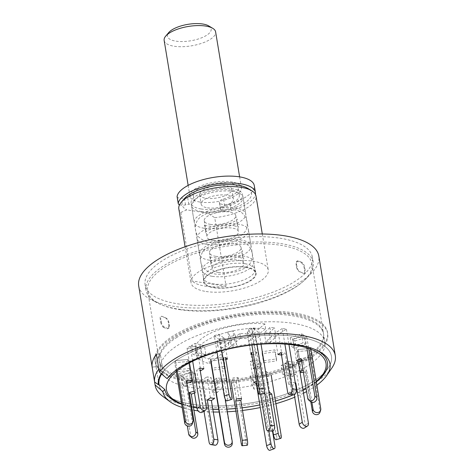 <?xml version="1.0" encoding="UTF-8"?>
<svg xmlns="http://www.w3.org/2000/svg" width="474" height="474" viewBox="0 0 474 474"><rect width="100%" height="100%" fill="white"/><g stroke="black" fill="none" stroke-linecap="round" stroke-linejoin="round"><path stroke-width="0.36" stroke-dasharray="2.37 1.78" d="M162.475 396.098A91.292 34.347 170.6 0 0 190.258 405.868A91.292 34.347 170.6 0 0 331.824 368.061M316.863 385.155A84.722 31.877 -9.4 0 1 306.595 391.595M303.484 393.213A84.722 31.877 -9.4 0 1 294.692 397.206M275.904 403.694A84.722 31.877 -9.4 0 1 260.279 407.527M242.492 410.454A84.722 31.877 -9.4 0 1 235.892 411.165M227.33 411.788A84.722 31.877 -9.4 0 1 219.166 412.036M213.288 411.995A84.722 31.877 -9.4 0 1 204.01 411.497M203.47 411.45A84.722 31.877 -9.4 0 1 198.102 410.863M193.943 410.247A84.722 31.877 -9.4 0 1 182.146 407.456M171.665 373.737A82.429 31.011 -9.4 0 1 172.518 372.902A82.429 31.011 -9.4 0 1 241.065 345.333A82.429 31.011 -9.4 0 1 314.849 349.338A82.429 31.011 -9.4 0 1 315.921 349.853M316.33 381.914A82.429 31.011 -9.4 0 1 306.115 388.668M303.01 390.339A82.429 31.011 -9.4 0 1 293.388 394.795M275.465 401.04A82.429 31.011 -9.4 0 1 259.847 404.909M242.06 407.836A82.429 31.011 -9.4 0 1 235.459 408.541M226.892 409.133A82.429 31.011 -9.4 0 1 218.721 409.352M212.838 409.275A82.429 31.011 -9.4 0 1 196.935 407.901M193.457 407.32A82.429 31.011 -9.4 0 1 181.613 404.221M161.634 374.016A87.376 32.872 170.6 0 1 163.234 371.705L160.271 353.823A87.376 32.872 170.6 0 0 156.047 366.728A87.376 32.872 -9.4 0 1 160.271 353.823L156.373 354.179L160.271 353.823L163.234 371.705A87.376 32.872 -9.4 0 1 297.862 336.712A87.376 32.872 -9.4 0 1 331.445 356.264A87.376 32.872 -9.4 0 1 326.195 370.662A87.376 32.872 -9.4 0 1 192.616 404.358A87.376 32.872 -9.4 0 1 168.643 396.744A87.376 32.872 -9.4 0 1 159.033 384.805A87.376 32.872 -9.4 0 1 159.003 384.61A87.376 32.872 170.6 0 0 159.033 384.805A87.376 32.872 170.6 0 0 166.024 395.002A87.376 32.872 170.6 0 0 192.616 404.358A87.376 32.872 170.6 0 0 328.115 368.168A87.376 32.872 170.6 0 0 331.445 356.264A87.376 32.872 170.6 0 0 256.31 335.983A87.376 32.872 170.6 0 0 163.234 371.705L169.064 376.652M138.698 285.905A91.292 34.347 170.6 0 0 173.78 306.328A91.292 34.347 170.6 0 0 271.146 295.669A91.292 34.347 170.6 0 0 318.824 256.084M279.814 238.179A84.769 31.894 -9.4 0 1 312.39 257.151A84.769 31.894 -9.4 0 1 233.972 302.459A84.769 31.894 -9.4 0 1 145.127 284.838A84.769 31.894 -9.4 0 1 189.404 248.08A84.769 31.894 -9.4 0 1 279.814 238.179M156.047 366.728L152.142 367.077L156.047 366.728L159.003 384.61L156.047 366.728M280.703 243.547A84.769 31.894 -9.4 0 1 313.278 262.513A84.769 31.894 -9.4 0 1 234.855 307.822A84.769 31.894 -9.4 0 1 146.016 290.201A84.769 31.894 -9.4 0 1 190.293 253.448A84.769 31.894 -9.4 0 1 280.703 243.547M188.865 381.706A87.376 32.872 170.6 0 0 282.06 371.503A87.376 32.872 170.6 0 0 327.694 333.613A87.376 32.872 170.6 0 0 236.123 315.453A87.376 32.872 170.6 0 0 155.288 362.154A87.376 32.872 170.6 0 0 188.865 381.706M206.083 291.504A39.123 14.718 170.6 0 0 247.813 286.93A39.123 14.718 170.6 0 0 268.248 269.967A39.123 14.718 170.6 0 0 227.247 261.838A39.123 14.718 170.6 0 0 191.052 282.747A39.123 14.718 170.6 0 0 206.083 291.504M176.227 337.814A83.264 31.325 -9.4 0 1 265.535 314.173A83.264 31.325 -9.4 0 1 323.635 334.283A83.264 31.325 -9.4 0 1 280.146 370.39A83.264 31.325 -9.4 0 1 191.348 380.112A83.264 31.325 -9.4 0 1 159.347 361.484A83.264 31.325 -9.4 0 1 176.227 337.814M178.817 208.838A39.123 14.718 170.6 0 0 180.825 212.453L192.171 280.999A39.123 14.718 170.6 0 0 205.201 286.136A39.123 14.718 170.6 0 0 226.074 286.231L214.728 217.684A39.123 14.718 170.6 0 0 256.013 196.058M180.825 212.453L186.762 209.881L207.612 213.099L214.728 217.684M226.074 286.231L192.171 280.999M207.612 213.099A35.212 13.248 170.6 0 0 243.903 203.453A35.212 13.248 170.6 0 0 247.689 188.308M184.196 198.819A35.212 13.248 170.6 0 0 186.762 209.881M201.112 208.969A26.082 9.812 170.6 0 0 228.93 205.923A26.082 9.812 170.6 0 0 242.552 194.613A26.082 9.812 170.6 0 0 215.22 189.191A26.082 9.812 170.6 0 0 191.087 203.133A26.082 9.812 170.6 0 0 201.112 208.969M245.899 267.075A26.692 10.043 -9.4 0 1 255.729 271.809A26.692 10.043 -9.4 0 1 231.466 287.315A26.692 10.043 -9.4 0 1 203.494 280.454A26.692 10.043 -9.4 0 1 208.898 274.179A26.692 10.043 -9.4 0 1 245.899 267.075M179.676 309.635A83.264 31.325 170.6 0 0 268.48 299.912A83.264 31.325 170.6 0 0 311.969 263.811A83.264 31.325 170.6 0 0 224.706 246.504A83.264 31.325 170.6 0 0 147.681 291.006A83.264 31.325 170.6 0 0 179.676 309.635M301.577 262.94C302.898 263.935 303.769 265.624 304.184 268L304.551 270.204C304.912 272.509 304.492 273.545 303.289 273.314L303.905 273.457C305.102 273.699 305.523 272.663 305.167 270.346L304.687 267.454C304.272 265.09 303.401 263.402 302.074 262.395L301.577 262.94A83.264 31.325 170.6 0 0 297.725 261.322L296.451 261.678L296.066 264.599L296.428 266.797C296.896 269.155 297.897 270.79 299.444 271.703A83.264 31.325 -9.4 0 1 303.289 273.314L303.905 273.457A83.91 31.568 170.6 0 0 299.995 271.815C298.448 270.897 297.441 269.262 296.985 266.915L296.505 264.024L296.89 261.109L298.164 260.753A83.91 31.568 -9.4 0 1 302.074 262.395M161.231 321.668C161.646 324.032 162.511 325.721 163.844 326.734A83.264 31.325 -9.4 0 0 167.689 328.346L168.963 327.99L169.348 325.075L168.987 322.871C168.525 320.525 167.523 318.889 165.971 317.971A83.264 31.325 170.6 0 1 162.126 316.354L161.51 316.211C160.307 315.98 159.892 317.017 160.248 319.322L160.864 319.464L161.231 321.668L160.727 322.213L160.248 319.322M165.971 317.971L165.42 317.853A83.91 31.568 -9.4 0 1 161.51 316.211L162.126 316.354C160.929 316.117 160.508 317.153 160.864 319.464M304.551 270.204L305.167 270.346M304.184 268L304.687 267.454M298.164 260.753L297.725 261.322M296.066 264.599L296.505 264.024M296.985 266.915L296.428 266.797M299.444 271.703L299.995 271.815M163.844 326.734L163.34 327.279C162.019 326.278 161.148 324.589 160.727 322.213M165.42 317.853C166.961 318.765 167.968 320.394 168.43 322.753L168.987 322.871M169.348 325.075L168.91 325.644L168.43 322.753M168.91 325.644L168.525 328.565L167.251 328.92L167.689 328.346M163.34 327.279A83.91 31.568 170.6 0 0 167.251 328.92M179.551 204.774A6.523 2.453 170.6 0 0 185.512 204.881L188.782 204.253A6.523 2.453 170.6 0 0 194.358 201.237A22.823 8.585 -9.4 0 1 217.175 190.133A22.823 8.585 -9.4 0 1 239.334 195.146A22.823 8.585 -9.4 0 1 224.646 205.912A6.523 2.453 170.6 0 0 220.451 208.987A6.523 2.453 170.6 0 0 220.493 209.147L220.712 209.757A7.827 2.945 170.6 0 0 231.271 210.64A39.123 14.718 170.6 0 0 255.421 194.316M177.098 196.692A6.523 2.453 170.6 0 0 184.368 197.966L185.512 204.881M220.712 209.757L219.569 202.842A7.827 2.945 170.6 0 0 230.127 203.725A39.123 14.718 170.6 0 0 254.277 185.565M219.569 202.842L220.493 209.147M224.646 205.912L223.503 198.997A6.523 2.453 170.6 0 0 219.308 202.072A6.523 2.453 170.6 0 0 219.349 202.232M223.503 198.997A22.823 8.585 170.6 0 0 238.191 188.231A22.823 8.585 170.6 0 0 216.031 183.219A22.823 8.585 170.6 0 0 193.214 194.322L194.358 201.237M188.782 204.253L187.633 197.344A6.523 2.453 170.6 0 0 193.214 194.322M187.633 197.344L184.368 197.966M223.633 359.286L227.105 380.255L223.592 357.307L223.633 359.286L210.74 361.152L210.699 359.174L223.592 357.307M232.254 443.468A3.91 3.62 -1.2 0 0 232.207 442.989L221.945 381.001L227.105 380.255M225.221 399.037L221.903 379.022L221.945 381.001M227.064 378.276L221.903 379.022M189.689 368.517L176.909 369.673L176.233 371.74L189.013 370.579L189.689 368.517L188.19 359.47L187.514 361.532L188.19 359.47L175.416 360.625L188.19 359.47L191.662 380.438M190.986 382.5L189.013 370.579M176.909 369.673L175.416 360.625L174.734 362.693L175.416 360.625L177.104 370.828M176.233 371.74L174.734 362.693L187.514 361.532L174.734 362.693L176.204 371.569M192.272 423.869A3.91 3.555 18.1 0 0 192.391 422.304L185.873 382.962L186.88 382.874M186.555 380.9L185.873 382.962M316.247 381.422A80.858 30.419 -9.4 0 1 306.074 388.419M302.975 390.132A80.858 30.419 -9.4 0 1 293.169 394.759M275.459 400.998A80.858 30.419 -9.4 0 1 259.841 404.891M242.054 407.818A80.858 30.419 -9.4 0 1 235.454 408.511M226.886 409.092A80.858 30.419 -9.4 0 1 218.71 409.281M212.826 409.181A80.858 30.419 -9.4 0 1 196.9 407.693M193.416 407.071A80.858 30.419 -9.4 0 1 181.53 403.724M163.234 371.705L162.582 371.764A88.028 33.121 170.6 0 0 161.237 373.684M162.582 371.764L158.837 369.08M188.67 380.515A87.376 32.872 170.6 0 0 281.858 370.307A87.376 32.872 170.6 0 0 327.498 332.422A87.376 32.872 170.6 0 0 235.922 314.262A87.376 32.872 170.6 0 0 155.087 360.963A87.376 32.872 170.6 0 0 188.67 380.515M191.146 378.922A83.264 31.325 170.6 0 0 279.95 369.199A83.264 31.325 170.6 0 0 323.44 333.092A83.264 31.325 170.6 0 0 236.176 315.785A83.264 31.325 170.6 0 0 159.146 360.293A83.264 31.325 170.6 0 0 191.146 378.922M192.61 387.756A83.264 31.325 170.6 0 0 281.414 378.033A83.264 31.325 170.6 0 0 324.897 341.926A83.264 31.325 170.6 0 0 237.64 324.619A83.264 31.325 170.6 0 0 160.609 369.127A83.264 31.325 170.6 0 0 192.61 387.756M216.559 378.045L211.001 383.312L215.652 383.507L221.21 378.246L216.559 378.045L218.052 387.092L212.494 392.359L211.001 383.312M250.278 375.609L252.618 380.16L257.69 379.082L255.35 374.531L250.278 375.609L251.777 384.657L254.117 389.207L259.189 388.129L256.843 383.579L251.777 384.657M281.123 365.501L290.473 367.599L294.022 365.655L284.678 363.558L281.123 365.501L282.623 374.549L291.966 376.646L295.521 374.703L286.178 372.605L282.623 374.549M298.816 360.631L297.317 351.584L310.097 350.422L310.772 348.36L297.992 349.516L297.317 351.584L297.992 349.516L299.491 358.563L298.816 360.631L311.596 359.47L312.271 357.408L299.491 358.563M292.665 339.171L304 335.201L301.541 333.803L290.212 337.772L292.665 339.171L294.164 348.218L305.499 344.248L303.04 342.85L291.706 346.82L294.164 348.218M268.954 333.003L274.511 327.741L269.86 327.54L264.302 332.807L268.954 333.003L270.453 342.05L276.01 336.789L271.353 336.587L265.801 341.855L270.453 342.05M235.234 335.444L232.894 330.893L227.822 331.972L230.163 336.522L235.234 335.444L236.727 344.491L234.387 339.941L229.321 341.019L231.662 345.57L236.727 344.491M204.383 345.552L195.039 343.454L191.49 345.398L200.834 347.495L204.383 345.552L205.882 354.599L196.538 352.502L192.983 354.445L202.333 356.543L205.882 354.599M192.841 371.883L181.506 375.852L183.965 377.251L195.3 373.281L192.841 371.883L194.34 380.93L183.005 384.9L185.464 386.298L196.799 382.328L194.34 380.93M262.069 351.738L262.11 353.717L275.003 351.85L274.961 349.871L262.069 351.738L263.609 362.764L276.502 360.898L276.461 358.919L263.568 360.785M223.438 359.316L223.396 357.331L210.509 359.197L210.551 361.176L223.438 359.316L224.937 368.363L224.895 366.378L212.002 368.245L212.044 370.224L224.937 368.363M212.044 370.224L210.551 361.176M212.002 368.245L210.509 359.197M223.396 357.331L224.895 366.378M276.461 358.919L274.961 349.871M276.502 360.898L275.003 351.85M262.11 353.717L263.609 362.764M183.965 377.251L185.464 386.298M195.3 373.281L196.799 382.328M183.005 384.9L181.506 375.852M191.49 345.398L192.983 354.445M200.834 347.495L202.333 356.543M196.538 352.502L195.039 343.454M227.822 331.972L229.321 341.019M230.163 336.522L231.662 345.57M234.387 339.941L232.894 330.893M269.86 327.54L271.353 336.587M264.302 332.807L265.801 341.855M276.01 336.789L274.511 327.741M301.541 333.803L303.04 342.85M290.212 337.772L291.706 346.82M305.499 344.248L304 335.201M311.596 359.47L310.097 350.422L310.772 348.36L312.271 357.408M294.022 365.655L295.521 374.703M284.678 363.558L286.178 372.605M291.966 376.646L290.473 367.599M257.69 379.082L259.189 388.129M255.35 374.531L256.843 383.579M254.117 389.207L252.618 380.16M221.21 378.246L222.709 387.294L218.052 387.092M212.494 392.359L217.151 392.555L222.709 387.294M215.652 383.507L217.151 392.555M194.067 391.109L190.595 370.141L192.562 371.699L196.035 392.668L194.168 391.192M191.786 437.585A3.91 3.431 -51.7 0 1 190.637 435.588L180.653 375.278L178.68 373.725L190.595 370.141M178.68 373.725L187.331 425.996M180.653 375.278L192.562 371.699M194.488 393.13L196.035 392.668M210.444 397.864L206.972 376.895L211.06 377.523L214.532 398.498M214.947 445.234A3.91 2.382 -81.2 0 1 213.187 442.882L203.204 382.571L199.116 381.943L206.972 376.895M199.116 381.943L203.95 411.142M203.204 382.571L211.06 377.523M236.407 398.895L232.935 377.926L238.049 377.464L241.521 398.433M247.203 445.276A3.91 0.699 -95.2 0 1 246.344 442.929L236.36 382.619L231.247 383.087L232.935 377.926M236.36 382.619L238.049 377.464M269.06 392.697L265.002 393.918L261.535 372.949L266.299 371.521L269.771 392.49M266.299 371.521L271.223 375.408L266.459 376.842L261.535 372.949M266.459 376.842L276.443 437.147A3.91 1.173 -106.7 0 1 276.093 439.73M272.864 431.05L266.975 395.476L269.404 394.747M265.002 393.918L266.975 395.476M285.099 363.309L288.239 361.289L291.711 382.257L288.571 384.278L285.099 363.309L295.32 364.885L305.303 425.196A3.91 2.731 -122.7 0 1 304.355 428.01M294.277 394.682L292.659 384.912L295.343 383.182M288.571 384.278L292.659 384.912M288.239 361.289L298.46 362.865L295.32 364.885M295.284 382.808L291.711 382.257M300.789 372.552L297.317 351.584L310.097 350.422L320.08 410.733A3.91 3.555 -161.9 0 1 319.968 412.297M301.464 370.484L297.992 349.516L310.772 348.36L310.92 349.267M301.523 360.939L303.153 360.447L309.664 399.783A3.91 3.431 128.3 0 0 310.814 401.78L305.902 372.09L306.577 370.022L303.076 370.342M303.407 372.315L305.902 372.09M311.928 402.337L306.577 370.022M298.389 361.881L294.917 340.913L292.944 339.354L296.416 360.323M306.862 347.863L304.859 335.77L306.832 337.328L294.917 340.913M306.832 337.328L308.669 348.443M303.153 360.447L301.186 358.889M304.859 335.77L292.944 339.354M281.491 355.044L282.012 355.127L278.54 334.158L274.452 333.524L277.924 354.493M284.886 344.088L282.303 328.476L286.391 329.11L278.54 334.158M286.391 329.11L288.933 344.438M293.424 394.795A3.91 2.382 98.8 0 1 291.664 392.442L285.152 353.106L281.064 352.472M282.012 355.127L285.152 353.106M282.303 328.476L274.452 333.524M251.937 354.469L256.043 354.096L252.571 333.127L247.464 333.589L250.936 354.558M251.895 344.995L249.152 328.429L254.265 327.967L252.571 333.127M254.265 327.967L256.997 344.474M264.095 393.722A3.91 0.699 84.8 0 1 263.236 391.37L256.718 352.034L251.611 352.496M256.043 354.096L256.718 352.034M249.152 328.429L247.464 333.589M227.449 359.067L223.977 338.098L219.213 339.532L222.685 360.501L225.82 359.559M216.991 351.992L214.284 335.645L219.053 334.211L223.977 338.098M219.053 334.211L221.773 350.659M226.874 400.862A3.91 1.173 73.3 0 0 227.224 398.284L220.712 358.948L222.685 360.501M225.476 357.514L220.712 358.948M214.284 335.645L219.213 339.532M203.885 368.713L200.413 347.744L197.273 349.759L200.739 370.727M189.476 362.859L187.046 348.183L190.192 346.162L200.413 347.744M190.192 346.162L192.681 361.224M202.214 412.256A3.91 2.731 57.3 0 0 203.168 409.435L196.651 370.099L200.218 370.65M199.797 368.079L196.651 370.099M187.046 348.183L197.273 349.759M254.686 359.689L250.236 361.324L256.772 364.678L261.221 363.043L254.686 359.689L258.152 380.658L256.381 381.309M253.709 382.293L250.236 361.324M261.221 363.043L272.497 431.15M268.865 430.89L260.771 381.997L258.152 380.658M256.772 364.678L270.506 447.634A3.91 1.641 -110.2 0 1 269.902 450.3M256.736 383.478L260.771 381.997M254.283 368.642L257.909 368.914L253.371 341.499A7.827 6.073 50.6 0 0 245.455 333.832L239.844 333.4L208.821 358.877L209.609 363.647A45.646 17.171 -9.4 0 1 196.165 354.226A45.646 17.171 -9.4 0 1 218.384 335.011A45.646 17.171 -9.4 0 1 265.647 328.707L259.343 333.886L252.601 333.382L251.807 328.612A7.827 6.073 -129.4 0 1 259.722 336.279L261.026 344.154M239.844 333.4L240.638 338.169L246.243 338.596A2.607 2.026 -129.4 0 1 248.88 341.156L253.418 368.571M240.638 338.169L209.609 363.647M220.552 347.614A5.54 2.086 170.6 0 0 226.157 346.772A5.54 2.086 170.6 0 0 228.723 344.491A5.54 2.086 170.6 0 0 222.91 343.336A5.54 2.086 170.6 0 0 217.785 346.298A5.54 2.086 170.6 0 0 220.552 347.614M248.88 341.156L255.237 335.936A2.607 2.026 50.6 0 0 252.601 333.382L251.807 328.612L245.455 333.832M259.343 333.886L258.549 329.116L251.824 328.601M265.647 328.707L264.859 323.938L258.549 329.116M264.859 323.938A45.646 17.171 170.6 0 0 217.59 330.242A45.646 17.171 170.6 0 0 195.377 349.457A45.646 17.171 170.6 0 0 208.821 358.877M219.764 342.844A5.54 2.086 170.6 0 0 225.369 342.003A5.54 2.086 170.6 0 0 227.929 339.722A5.54 2.086 170.6 0 0 222.122 338.572A5.54 2.086 170.6 0 0 216.997 341.535A5.54 2.086 170.6 0 0 219.764 342.844M260.522 394.042L255.96 366.485L254.171 367.96M255.237 335.936L264.516 391.974M272.319 431.156A3.91 1.979 94.4 0 1 270.713 428.816L260.451 366.829L255.96 366.485M257.909 368.914L260.451 366.829M245.532 267.312A26.082 9.812 -9.4 0 1 255.557 273.148A26.082 9.812 -9.4 0 1 241.93 284.459A26.082 9.812 -9.4 0 1 214.112 287.505A26.082 9.812 -9.4 0 1 204.093 281.669A26.082 9.812 -9.4 0 1 217.714 270.358A26.082 9.812 -9.4 0 1 245.532 267.312M212.263 276.318A26.082 9.812 170.6 0 0 240.081 273.273A26.082 9.812 170.6 0 0 253.703 261.962A26.082 9.812 170.6 0 0 226.371 256.547A26.082 9.812 170.6 0 0 202.238 270.482A26.082 9.812 170.6 0 0 212.263 276.318M218.348 272.408A15.974 6.008 170.6 0 0 235.388 270.541A15.974 6.008 170.6 0 0 243.731 263.615A15.974 6.008 170.6 0 0 226.987 260.297A15.974 6.008 170.6 0 0 212.21 268.835A15.974 6.008 170.6 0 0 218.348 272.408M215.688 256.316A15.974 6.008 170.6 0 0 232.722 254.449A15.974 6.008 170.6 0 0 241.07 247.523A15.974 6.008 170.6 0 0 224.326 244.199A15.974 6.008 170.6 0 0 209.544 252.743A15.974 6.008 170.6 0 0 215.688 256.316M209.597 260.226A26.082 9.812 170.6 0 0 237.415 257.181A26.082 9.812 170.6 0 0 251.042 245.87A26.082 9.812 170.6 0 0 223.704 240.448A26.082 9.812 170.6 0 0 199.572 254.39A26.082 9.812 170.6 0 0 209.597 260.226M206.972 244.371A26.082 9.812 170.6 0 0 234.79 241.325A26.082 9.812 170.6 0 0 248.417 230.014A26.082 9.812 170.6 0 0 221.08 224.593A26.082 9.812 170.6 0 0 196.947 238.535A26.082 9.812 170.6 0 0 206.972 244.371M213.063 240.46A15.974 6.008 170.6 0 0 230.097 238.594A15.974 6.008 170.6 0 0 238.446 231.668A15.974 6.008 170.6 0 0 221.702 228.35A15.974 6.008 170.6 0 0 206.919 236.887A15.974 6.008 170.6 0 0 213.063 240.46M210.397 224.368A15.974 6.008 170.6 0 0 227.437 222.502A15.974 6.008 170.6 0 0 235.779 215.575A15.974 6.008 170.6 0 0 219.035 212.251A15.974 6.008 170.6 0 0 204.258 220.795A15.974 6.008 170.6 0 0 210.397 224.368M204.312 228.278A26.082 9.812 170.6 0 0 232.13 225.233A26.082 9.812 170.6 0 0 245.751 213.922A26.082 9.812 170.6 0 0 218.413 208.501A26.082 9.812 170.6 0 0 194.287 222.442A26.082 9.812 170.6 0 0 204.312 228.278M201.545 211.588A26.082 9.812 170.6 0 0 229.363 208.542A26.082 9.812 170.6 0 0 242.99 197.231A26.082 9.812 170.6 0 0 215.652 191.81A26.082 9.812 170.6 0 0 191.52 205.752A26.082 9.812 170.6 0 0 201.545 211.588M207.44 207.802A16.3 6.132 170.6 0 0 224.824 205.9A16.3 6.132 170.6 0 0 233.338 198.831A16.3 6.132 170.6 0 0 216.251 195.442A16.3 6.132 170.6 0 0 201.172 204.158A16.3 6.132 170.6 0 0 207.44 207.802M205.858 198.268A16.3 6.132 170.6 0 0 223.242 196.36A16.3 6.132 170.6 0 0 231.756 189.292A16.3 6.132 170.6 0 0 214.675 185.909A16.3 6.132 170.6 0 0 199.595 194.618A16.3 6.132 170.6 0 0 205.858 198.268M199.969 202.054A26.082 9.812 170.6 0 0 227.787 199.009A26.082 9.812 170.6 0 0 241.408 187.698A26.082 9.812 170.6 0 0 214.076 182.277A26.082 9.812 170.6 0 0 189.944 196.218A26.082 9.812 170.6 0 0 199.969 202.054M164.152 40.409A26.082 9.812 170.6 0 0 174.171 46.245A26.082 9.812 170.6 0 0 201.989 43.199A26.082 9.812 170.6 0 0 215.617 31.888M208.726 25.922A22.171 8.342 -9.4 0 1 203.376 37.043A22.171 8.342 -9.4 0 1 175.937 41.155A22.171 8.342 -9.4 0 1 168.75 32.54M244.934 263.71A26.082 9.812 -9.4 0 1 254.959 269.546A26.082 9.812 -9.4 0 1 241.337 280.857A26.082 9.812 -9.4 0 1 213.519 283.902A26.082 9.812 -9.4 0 1 203.494 278.066A26.082 9.812 -9.4 0 1 217.116 266.755A26.082 9.812 -9.4 0 1 244.934 263.71M231.271 210.64L230.127 203.725M232.165 441.01L232.207 442.989M193.066 420.242L192.391 422.304M190.637 435.588L188.664 434.03M213.187 442.882L209.099 442.254M246.344 442.929L241.23 443.391M281.206 435.719L276.443 437.147M308.444 423.175L305.303 425.196M320.756 408.665L320.08 410.733M309.664 399.783L307.697 398.231M291.664 392.442L287.576 391.814M263.236 391.37L258.123 391.832M231.993 396.851L227.224 398.284M206.309 407.421L203.168 409.435M270.506 447.634L274.956 445.998M252.601 333.382L246.243 338.596M259.722 336.279L253.371 341.499M270.713 428.816L266.222 428.472M172.518 372.902L170.758 374.579M314.849 349.338L317.053 350.357M324.311 373.696L328.115 368.168M171.404 399.007L166.024 395.002M313.278 262.513L312.39 257.151M146.016 290.201L145.127 284.838M155.288 362.154L155.087 360.963M327.694 333.613L327.498 332.422M185.091 246.77L191.052 282.747M262.294 233.99L268.248 269.967M255.729 271.809L254.959 269.546L242.552 194.613M203.494 280.454L203.494 278.066L191.087 203.133M147.681 291.006L159.347 361.484M311.969 263.811L323.635 334.283M296.884 261.103L296.446 261.678M168.531 328.565L168.969 327.996M220.451 208.987L219.308 202.072M239.334 195.146L238.191 188.231M233.676 209.816C240.816 210.379 245.277 214.396 247.061 221.856C247.535 225.701 246.907 228.901 245.177 231.442C242.137 235.483 237.19 238.428 230.328 240.271L217.246 242.421C209.739 243.464 203.352 241.444 198.073 236.366C196.076 233.492 195.187 230.21 195.401 226.501C195.999 222.17 197.682 219.065 200.449 217.193C204.798 213.893 210.687 211.582 218.105 210.255C223.781 209.277 228.972 209.129 233.676 209.816M234.257 225.766L238.778 227.194C237.539 227.484 236.23 219.012 237.438 219.107C236.633 220.688 232.693 222.602 225.618 224.854L213.827 226.442C208.311 226.252 204.975 225.66 203.826 224.67C205.017 224.315 206.391 232.781 205.165 232.758C205.763 229.766 225.446 223.367 234.257 225.766M238.902 241.408C246.042 241.971 250.509 245.982 252.292 253.442C252.766 257.293 252.138 260.487 250.408 263.029C247.369 267.075 242.421 270.02 235.554 271.863L222.478 274.013C214.971 275.056 208.578 273.036 203.305 267.952C201.308 265.084 200.419 261.796 200.626 258.093C201.225 253.762 202.908 250.657 205.675 248.785C210.029 245.485 215.913 243.168 223.331 241.847C229.013 240.863 234.203 240.721 238.902 241.408M239.489 257.358L244.009 258.786C242.771 259.077 241.462 250.598 242.67 250.693C241.864 252.281 237.924 254.194 230.85 256.446L219.059 258.034C213.543 257.844 210.207 257.252 209.052 256.262C210.249 255.907 211.623 264.373 210.391 264.35C210.995 261.358 230.672 254.959 239.489 257.358M325.922 370.988L326.195 370.662M169.011 396.963L168.643 396.744M159.146 360.293L160.609 369.127M323.44 333.092L324.897 341.926M196.165 354.226L195.377 349.457M228.723 344.491L227.929 339.722M217.785 346.298L216.997 341.535M202.238 270.482L204.093 281.669M253.703 261.962L255.557 273.148M209.544 252.743L212.21 268.835M241.07 247.523L243.731 263.615M196.947 238.535L199.572 254.39M248.417 230.014L251.042 245.87M204.258 220.795L206.919 236.887M235.779 215.575L238.446 231.668M191.52 205.752L194.287 222.442M242.99 197.231L245.751 213.922M199.595 194.618L201.172 204.158M231.756 189.292L233.338 198.831M188.154 185.393L189.944 196.218M239.619 176.873L241.408 187.698"/><path stroke-width="0.71" d="M171.665 373.737A82.429 31.011 -9.4 0 0 169.064 376.652L167.061 378.619A84.722 31.877 -9.4 0 1 170.758 374.579A84.722 31.877 -9.4 0 1 241.219 346.239A84.722 31.877 -9.4 0 1 317.053 350.357A84.722 31.877 -9.4 0 1 326.782 375.39L331.824 368.061A91.292 34.347 170.6 0 0 335.302 355.624L318.824 256.084A91.292 34.347 170.6 0 0 223.153 237.107A91.292 34.347 170.6 0 0 138.698 285.905L155.176 385.445A91.292 34.347 170.6 0 1 155.105 384.959L162.837 391.518L164.839 389.551L159.003 384.61L158.352 384.669A88.028 33.121 170.6 0 1 161.237 373.684M155.176 385.445A91.292 34.347 170.6 0 0 162.475 396.098L169.615 401.413A84.722 31.877 -9.4 0 1 162.837 391.518M335.302 355.624A91.292 34.347 170.6 0 0 256.44 334.472A91.292 34.347 170.6 0 0 159.329 372.06L167.061 378.619M326.782 375.39A84.722 31.877 -9.4 0 1 316.863 385.155M306.595 391.595A84.722 31.877 -9.4 0 1 303.484 393.213M294.692 397.206A84.722 31.877 -9.4 0 1 275.904 403.694M260.279 407.527A84.722 31.877 -9.4 0 1 242.492 410.454M235.892 411.165A84.722 31.877 -9.4 0 1 227.33 411.788M219.166 412.036A84.722 31.877 -9.4 0 1 213.288 411.995M204.01 411.497A84.722 31.877 -9.4 0 1 203.47 411.45M198.102 410.863A84.722 31.877 -9.4 0 1 193.943 410.247M182.146 407.456A84.722 31.877 -9.4 0 1 169.615 401.413M315.921 349.853A82.429 31.011 -9.4 0 1 324.311 373.696A82.429 31.011 -9.4 0 1 316.33 381.914M306.115 388.668A82.429 31.011 -9.4 0 1 303.01 390.339M293.388 394.795A82.429 31.011 -9.4 0 1 275.465 401.04M259.847 404.909A82.429 31.011 -9.4 0 1 242.06 407.836M235.459 408.541A82.429 31.011 -9.4 0 1 226.892 409.133M218.721 409.352A82.429 31.011 -9.4 0 1 212.838 409.275M196.935 407.901A82.429 31.011 -9.4 0 1 193.457 407.32M181.613 404.221A82.429 31.011 -9.4 0 1 171.404 399.007A82.429 31.011 -9.4 0 1 164.839 389.551M155.105 384.959L152.142 367.077A91.292 34.347 -9.4 0 1 156.373 354.179L159.329 372.06M262.294 233.99L256.013 196.058A39.123 14.718 170.6 0 0 251.712 190.714A39.123 14.718 170.6 0 0 215.006 187.923A39.123 14.718 170.6 0 0 181.163 202.392A39.123 14.718 170.6 0 0 178.817 208.838L185.091 246.77M251.712 190.714L247.689 188.308A35.212 13.248 170.6 0 0 214.657 185.802A35.212 13.248 170.6 0 0 184.196 198.819L181.163 202.392M255.421 194.316A39.123 14.718 170.6 0 0 255.421 192.48A39.123 14.718 170.6 0 0 216.991 183.953A39.123 14.718 170.6 0 0 178.248 203.275A6.523 2.453 170.6 0 0 178.242 203.607A6.523 2.453 170.6 0 0 179.551 204.774M255.421 192.48L254.277 185.565A39.123 14.718 170.6 0 0 215.848 177.039A39.123 14.718 170.6 0 0 177.098 196.36A6.523 2.453 170.6 0 0 177.098 196.692L178.242 203.607M210.74 361.152L224.475 444.108A3.91 3.62 -1.2 0 0 232.254 443.468L232.213 441.49A3.91 3.62 -1.2 0 0 232.165 441.01L225.221 399.037M210.699 359.174L224.433 442.129A3.91 3.62 -1.2 0 0 232.213 441.49M186.88 382.874L190.986 382.5L191.662 380.438L186.555 380.9L193.066 420.242A3.91 3.555 18.1 0 1 192.948 421.807A3.91 3.555 18.1 0 1 188.966 424.153A3.91 3.555 18.1 0 1 185.399 420.936L177.104 370.828M176.204 371.569L184.718 422.998A3.91 3.555 18.1 0 0 188.291 426.215A3.91 3.555 18.1 0 0 192.272 423.869L192.948 421.807M181.53 403.724A80.858 30.419 -9.4 0 1 175.344 400.749A80.858 30.419 -9.4 0 1 194.861 360.187A80.858 30.419 -9.4 0 1 294.923 345.196A80.858 30.419 -9.4 0 1 321.141 376.611A80.858 30.419 -9.4 0 1 316.247 381.422M306.074 388.419A80.858 30.419 -9.4 0 1 302.975 390.132M293.169 394.759A80.858 30.419 -9.4 0 1 275.459 400.998M259.841 404.891A80.858 30.419 -9.4 0 1 242.054 407.818M235.454 408.511A80.858 30.419 -9.4 0 1 226.886 409.092M218.71 409.281A80.858 30.419 -9.4 0 1 212.826 409.181M196.9 407.693A80.858 30.419 -9.4 0 1 193.416 407.071M161.634 374.016A87.376 32.872 170.6 0 0 159.003 384.61M158.837 369.08L156.373 354.179A91.292 34.347 170.6 0 0 152.142 367.077L154.613 381.979A91.292 34.347 -9.4 0 1 158.837 369.08M154.613 381.979L158.352 384.669M194.168 391.192L189.298 392.543L191.271 394.095L194.488 393.13M187.331 425.996L188.664 434.03A3.91 3.431 -51.7 0 0 189.813 436.027A3.91 3.431 -51.7 0 0 193.979 435.979A3.91 3.431 -51.7 0 0 195.809 431.879L189.298 392.543M189.813 436.027L191.786 437.585A3.91 3.431 -51.7 0 0 195.946 437.532A3.91 3.431 -51.7 0 0 197.782 433.437L191.271 394.095M214.532 398.498L210.444 397.864L207.298 399.884L211.386 400.512L214.532 398.498M203.95 411.142L209.099 442.254A3.91 2.382 -81.2 0 0 210.859 444.606A3.91 2.382 -81.2 0 0 213.815 439.22L207.298 399.884M210.859 444.606L214.947 445.234A3.91 2.382 -81.2 0 0 217.904 439.854L211.386 400.512M241.521 398.433L236.407 398.895L235.732 400.957L240.845 400.494L241.521 398.433M231.247 383.087L241.23 443.391A3.91 0.699 -95.2 0 0 242.09 445.744A3.91 0.699 -95.2 0 0 242.244 440.299L235.732 400.957M242.09 445.744L247.203 445.276A3.91 0.699 -95.2 0 0 247.357 439.831L240.845 400.494M271.223 375.408L281.206 435.719A3.91 1.173 -106.7 0 1 280.857 438.296A3.91 1.173 -106.7 0 1 278.25 433.384L271.738 394.042L269.771 392.49L269.06 392.697M280.857 438.296L276.093 439.73A3.91 1.173 -106.7 0 1 273.486 434.818L272.864 431.05M269.404 394.747L271.738 394.042M298.46 362.865L308.444 423.175A3.91 2.731 -122.7 0 1 307.496 425.996L304.355 428.01A3.91 2.731 -122.7 0 1 301.263 427.613A3.91 2.731 -122.7 0 1 299.171 424.248L294.277 394.682M307.496 425.996A3.91 2.731 -122.7 0 1 304.403 425.593A3.91 2.731 -122.7 0 1 302.311 422.227L295.8 382.891L295.284 382.808M295.343 383.182L295.8 382.891M303.076 370.342L301.464 370.484L300.789 372.552L303.407 372.315M310.92 349.267L320.756 408.665A3.91 3.555 -161.9 0 1 320.643 410.235L319.968 412.297A3.91 3.555 -161.9 0 1 315.98 414.643A3.91 3.555 -161.9 0 1 312.413 411.426L310.814 401.78A3.91 3.431 128.3 0 0 314.979 401.733A3.91 3.431 128.3 0 0 316.816 397.639L308.669 348.443M320.643 410.235A3.91 3.555 -161.9 0 1 316.662 412.581A3.91 3.555 -161.9 0 1 313.089 409.364L311.928 402.337M306.862 347.863L314.843 396.08A3.91 3.431 128.3 0 1 313.006 400.175A3.91 3.431 128.3 0 1 308.847 400.228A3.91 3.431 128.3 0 1 307.697 398.231L301.186 358.889L296.416 360.323L298.389 361.881L301.523 360.939M284.886 344.088L292.286 388.787A3.91 2.382 98.8 0 1 289.336 394.167A3.91 2.382 98.8 0 1 287.576 391.814L281.064 352.472L277.924 354.493L281.491 355.044M288.933 344.438L296.374 389.415A3.91 2.382 98.8 0 1 293.424 394.795L289.336 394.167M251.895 344.995L259.136 388.739A3.91 0.699 84.8 0 1 258.982 394.184A3.91 0.699 84.8 0 1 258.123 391.832L251.611 352.496L250.936 354.558L251.937 354.469M256.997 344.474L264.249 388.277A3.91 0.699 84.8 0 1 264.095 393.722L258.982 394.184M225.82 359.559L227.449 359.067L225.476 357.514L231.993 396.851A3.91 1.173 73.3 0 1 231.638 399.434A3.91 1.173 73.3 0 1 229.037 394.516L221.773 350.659M216.991 351.992L224.267 395.95A3.91 1.173 73.3 0 0 226.874 400.862L231.638 399.434M200.218 370.65L200.739 370.727L203.885 368.713L199.797 368.079L206.309 407.421A3.91 2.731 57.3 0 1 205.355 410.235A3.91 2.731 57.3 0 1 202.262 409.838A3.91 2.731 57.3 0 1 200.176 406.473L192.681 361.224M189.476 362.859L197.03 408.493A3.91 2.731 57.3 0 0 199.121 411.859A3.91 2.731 57.3 0 0 202.214 412.256L205.355 410.235M256.381 381.309L253.709 382.293L256.736 383.478M272.497 431.15L274.956 445.998A3.91 1.641 -110.2 0 1 274.345 448.665A3.91 1.641 -110.2 0 1 271.033 443.984L268.865 430.89M274.345 448.665L269.902 450.3A3.91 1.641 -110.2 0 1 266.584 445.625L256.321 383.632M254.171 367.96L253.418 368.571L254.283 368.642M264.516 391.974L270.038 425.344A3.91 1.979 94.4 0 1 267.834 430.813A3.91 1.979 94.4 0 1 266.222 428.472L260.522 394.042M261.026 344.154L274.523 425.688A3.91 1.979 94.4 0 1 272.319 431.156L267.834 430.813M239.619 176.873L215.617 31.888A26.082 9.812 170.6 0 0 212.749 28.327A26.082 9.812 170.6 0 0 188.279 26.467A26.082 9.812 170.6 0 0 165.716 36.113A26.082 9.812 170.6 0 0 164.152 40.409L188.154 185.393M165.716 36.113L168.75 32.54A22.171 8.342 -9.4 0 1 187.929 24.346A22.171 8.342 -9.4 0 1 208.726 25.922L212.749 28.327M178.248 203.275L177.098 196.36M224.433 442.129L224.475 444.108M184.718 422.998L185.399 420.936M195.809 431.879L197.782 433.437M213.815 439.22L217.904 439.854M242.244 440.299L247.357 439.831M273.486 434.818L278.25 433.384M299.171 424.248L302.311 422.227M312.413 411.426L313.089 409.364M314.843 396.08L316.816 397.639M292.286 388.787L296.374 389.415M259.136 388.739L264.249 388.277M224.267 395.95L229.037 394.516M197.03 408.493L200.176 406.473M266.584 445.625L271.033 443.984M274.523 425.688L270.038 425.344M321.141 376.611L325.922 370.988M175.344 400.749L169.011 396.963M308.847 400.228L310.814 401.78"/></g></svg>
